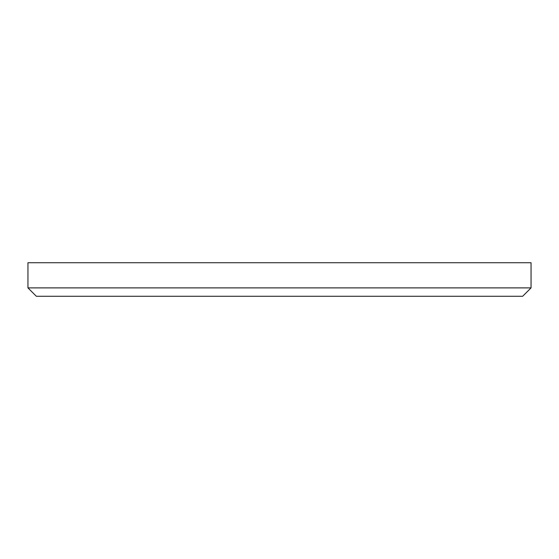 <?xml version="1.0" encoding="UTF-8"?>
<svg xmlns="http://www.w3.org/2000/svg" width="559" height="559" viewBox="0 0 559 559"><rect width="100%" height="100%" fill="white"/><g stroke="black" fill="none" stroke-linecap="round" stroke-linejoin="round"><path stroke-width="0.84" d="M531.05 287.885L522.665 296.27L36.335 296.27L27.95 287.885L531.05 287.885L531.05 262.73L27.95 262.73L27.95 287.885"/></g></svg>
